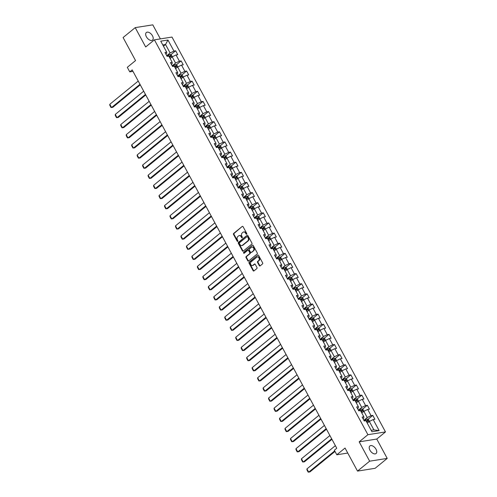 <?xml version="1.0" encoding="UTF-8"?>
<svg xmlns="http://www.w3.org/2000/svg" width="497" height="497" viewBox="0 0 497 497"><rect width="100%" height="100%" fill="white"/><g stroke="black" fill="none" stroke-linecap="round" stroke-linejoin="round"><path stroke-width="0.75" d="M246.63 234.168A0.528 0.41 -99 0 0 246.723 233.447L243.058 226.675A0.752 0.584 -99 0 0 242.238 226.427L233.671 233.428A0.752 0.584 -99 0 0 233.54 234.46L237.199 241.225A0.528 0.41 -99 0 0 237.864 240.685L237.392 239.809A2.398 1.864 -99 0 1 237.814 236.522L238.529 235.938A2.398 1.864 -99 0 1 239.256 235.609A2.398 1.864 -99 0 1 241.151 236.734L241.629 237.609A0.528 0.41 -99 0 0 242.294 237.063L241.822 236.187A2.398 1.864 -99 0 1 242.238 232.907L242.952 232.323A2.398 1.864 -99 0 1 243.679 231.987A2.398 1.864 -99 0 1 245.58 233.118L246.052 233.994A0.528 0.41 -99 0 0 246.63 234.168M376.024 449.251A4.889 2.802 50.7 0 0 369.892 445.946A4.889 2.802 50.7 0 0 369.942 450.214A4.889 2.802 50.7 0 0 376.08 453.519A4.889 2.802 50.7 0 0 376.024 449.251M152.486 35.821A4.889 2.802 50.7 0 0 146.348 32.516A4.889 2.802 50.7 0 0 146.404 36.784A4.889 2.802 50.7 0 0 152.542 40.089A4.889 2.802 50.7 0 0 152.486 35.821M259.291 265.647A0.752 0.584 -99 0 0 260.111 265.895L262.515 263.932A0.752 0.584 -99 0 0 262.646 262.907L258.583 255.383A0.752 0.584 -99 0 0 257.763 255.135L249.19 262.143A0.752 0.584 -99 0 0 249.059 263.168L253.128 270.685A0.752 0.584 -99 0 0 253.948 270.933L256.85 268.56A0.752 0.584 -99 0 0 256.98 267.535L255.241 264.317A0.752 0.584 -99 0 0 254.421 264.069L252.979 265.243A2.007 1.559 -99 0 1 252.37 265.522A2.007 1.559 -99 0 1 250.618 264.199A2.007 1.559 -99 0 1 251.14 261.838L256.781 257.229A2.007 1.559 -99 0 1 257.39 256.949A2.007 1.559 -99 0 1 259.142 258.272A2.007 1.559 -99 0 1 258.62 260.633L257.682 261.403A0.752 0.584 -99 0 0 257.552 262.428L259.291 265.647L259.769 265.572A0.752 0.584 -99 0 0 260.111 265.895M160.388 38.896L152.79 24.85L135.215 27.627L123.088 37.536L135.551 60.584L127.307 67.319L129.76 71.866L132.183 69.884L336.773 448.257L334.344 450.239L336.804 454.78L347.757 453.053M369.638 461.185L387.213 458.408L376.757 439.056L359.176 441.839L369.638 461.185L357.511 471.094L345.048 448.046L336.804 454.78M359.176 441.839L367.904 434.701L154.405 39.841L171.987 37.064L385.486 431.924L367.904 434.701M135.215 27.627L145.677 46.973L154.405 39.841M251.799 244.114A0.752 0.584 -99 0 0 251.929 243.089L247.866 235.566A0.752 0.584 -99 0 0 247.046 235.317L238.473 242.319A0.752 0.584 -99 0 0 238.343 243.35L242.412 250.867A0.752 0.584 -99 0 0 243.232 251.115L251.799 244.114M253.221 245.475L257.291 252.998A0.752 0.584 -99 0 1 257.16 254.023L248.587 261.024A0.752 0.584 -99 0 1 247.767 260.776L246.027 257.558A0.752 0.584 -99 0 1 246.158 256.533L249.637 253.694A0.752 0.584 -99 0 0 249.767 252.669L248.612 250.531A0.752 0.584 -99 0 0 247.792 250.283L244.176 253.24A0.528 0.41 -99 0 1 243.692 252.346L252.401 245.226A0.752 0.584 -99 0 1 253.221 245.475M387.213 458.408L375.092 468.317L357.511 471.094M372.806 415.393L371.073 415.666L367.705 409.435L369.439 409.161L367.333 405.266L365.599 405.54L362.226 399.308L363.959 399.035L361.853 395.14L360.12 395.413L356.753 389.182L358.486 388.909L356.38 385.013L354.647 385.287L351.273 379.049L353.007 378.776L350.901 374.881L349.167 375.154L345.8 368.923L347.533 368.65L345.427 364.755L343.694 365.028L340.321 358.797L342.06 358.523L339.948 354.628L338.215 354.901L334.848 348.67L336.581 348.397L334.475 344.502L332.741 344.775L329.368 338.538L331.108 338.264L329.002 334.369L327.262 334.643L323.895 328.411L325.628 328.138L323.522 324.243L321.789 324.516L318.415 318.285L320.155 318.012L318.049 314.116L316.309 314.39L312.942 308.159L314.676 307.885L312.57 303.984L310.836 304.263L307.463 298.026L309.202 297.753L307.096 293.857L305.357 294.131L301.99 287.9L303.723 287.626L301.617 283.731L299.884 284.004L296.516 277.773L298.25 277.5L296.144 273.605L294.41 273.878L291.037 267.647L292.77 267.367L290.664 263.472L288.931 263.752L285.564 257.514L287.297 257.241L285.191 253.346L283.458 253.619L280.084 247.388L281.818 247.115L279.712 243.219L277.978 243.493L274.611 237.262L276.344 236.988L274.238 233.093L272.505 233.366L269.132 227.135L270.865 226.856L268.759 222.96L267.026 223.24L263.658 217.003L265.392 216.729L263.286 212.834L261.552 213.107L258.179 206.876L259.912 206.603L257.806 202.708L256.073 202.981L252.706 196.75L254.439 196.477L252.333 192.581L250.6 192.855L247.226 186.617L248.96 186.344L246.854 182.449L245.12 182.722L241.753 176.491L243.487 176.218L241.38 172.322L239.647 172.596L236.274 166.365L238.007 166.091L235.901 162.196L234.168 162.469L230.801 156.238L232.534 155.965L230.428 152.07L228.695 152.343L225.321 146.106L227.054 145.832L224.948 141.937L223.215 142.21L219.848 135.979L221.581 135.706L219.475 131.811L217.742 132.084L214.369 125.853L216.102 125.579L213.996 121.684L212.262 121.958L208.895 115.726L210.629 115.453L208.523 111.558L206.789 111.831L203.416 105.594L205.155 105.321L203.049 101.425L201.31 101.699L197.943 95.467L199.676 95.194L197.57 91.299L195.837 91.572L192.463 85.341L194.203 85.068L192.097 81.173L190.357 81.446L186.99 75.215L188.723 74.941L186.617 71.04L184.884 71.319L181.511 65.082L183.25 64.809L181.144 60.914L179.405 61.187L176.037 54.956L177.771 54.682L175.665 50.787L173.931 51.061L167.961 40.027L160.742 41.164L166.712 52.204L164.973 52.477L167.079 56.372L168.818 56.099L172.186 62.33L170.452 62.603L172.558 66.499L174.292 66.225L177.659 72.456L175.926 72.73L178.032 76.625L179.771 76.352L183.138 82.589L181.405 82.862L183.511 86.758L185.244 86.484L188.612 92.715L186.878 92.989L188.984 96.884L190.718 96.611L194.091 102.842L192.358 103.115L194.464 107.01L196.197 106.737L199.564 112.968L197.831 113.241L199.937 117.143L201.67 116.863L205.044 123.101L203.31 123.374L205.416 127.269L207.15 126.996L210.517 133.227L208.783 133.5L210.89 137.396L212.623 137.122L215.996 143.353L214.263 143.627L216.369 147.522L218.102 147.249L221.469 153.48L219.736 153.759L221.842 157.655L223.575 157.375L226.949 163.612L225.216 163.886L227.322 167.781L229.055 167.508L232.422 173.739L230.689 174.012L232.795 177.907L234.528 177.634L237.901 183.865L236.168 184.138L238.274 188.034L240.008 187.76L243.375 193.992L241.641 194.271L243.747 198.166L245.481 197.887L248.854 204.124L247.121 204.397L249.227 208.293L250.96 208.019L254.327 214.25L252.594 214.524L254.7 218.419L256.433 218.146L259.807 224.377L258.073 224.65L260.18 228.545L261.913 228.272L265.28 234.503L263.547 234.783L265.653 238.678L267.386 238.405L270.759 244.636L269.02 244.909L271.126 248.804L272.865 248.531L276.233 254.762L274.499 255.036L276.605 258.931L278.339 258.657L281.712 264.889L279.973 265.162L282.079 269.057L283.818 268.784L287.185 275.021L285.452 275.295L287.558 279.19L289.291 278.916L292.665 285.148L290.925 285.421L293.031 289.316L294.771 289.043L298.138 295.274L296.405 295.547L298.511 299.442L300.244 299.169L303.611 305.4L301.878 305.674L303.984 309.569L305.723 309.296L309.091 315.533L307.357 315.806L309.463 319.701L311.197 319.428L314.564 325.659L312.83 325.933L314.936 329.828L316.67 329.554L320.043 335.786L318.31 336.059L320.416 339.954L322.149 339.681L325.516 345.912L323.783 346.185L325.889 350.087L327.622 349.807L330.996 356.045L329.262 356.318L331.369 360.213L333.102 359.94L336.469 366.171L334.736 366.444L336.842 370.34L338.575 370.066L341.948 376.297L340.215 376.571L342.321 380.466L344.054 380.193L347.422 386.424L345.688 386.703L347.794 390.599L349.528 390.319L352.901 396.556L351.168 396.83L353.274 400.725L355.007 400.452L358.374 406.683L356.641 406.956L358.747 410.851L360.48 410.578L363.854 416.809L362.12 417.082L364.226 420.978L365.96 420.704L371.924 431.744L379.149 430.601L373.179 419.561L374.912 419.288L372.806 415.393L367.973 419.35M361.797 413.007L363.866 411.323L367.233 417.555L363.86 420.307M363.015 418.747L363.81 418.095L363.854 416.809M367.233 417.555L371.073 415.666M363.866 411.323L367.705 409.435M356.324 402.881L358.387 401.197L361.76 407.428L358.387 410.18M357.542 408.615L358.337 407.969L358.374 406.683M361.76 407.428L365.599 405.54M358.387 401.197L362.226 399.308M350.845 392.754L352.913 391.064L356.281 397.296L352.907 400.054M352.062 398.488L352.858 397.842L352.901 396.556M356.281 397.296L360.12 395.413M352.913 391.064L356.753 389.182M345.372 382.628L347.434 380.938L350.807 387.169L347.434 389.928M346.589 388.362L347.384 387.71L347.422 386.424M350.807 387.169L354.647 385.287M347.434 380.938L351.273 379.049M339.892 372.495L341.961 370.812L345.328 377.043L341.955 379.795M341.11 378.236L341.905 377.583L341.948 376.297M345.328 377.043L349.167 375.154M341.961 370.812L345.8 368.923M334.419 362.369L336.481 360.679L339.855 366.916L336.481 369.669M335.637 368.103L336.432 367.457L336.469 366.171M339.855 366.916L343.694 365.028M336.481 360.679L340.321 358.797M328.939 352.243L331.008 350.553L334.375 356.784L331.002 359.542M330.157 357.977L330.952 357.324L330.996 356.045M334.375 356.784L338.215 354.901M331.008 350.553L334.848 348.67M323.466 342.116L325.529 340.426L328.902 346.657L325.529 349.416M324.684 347.85L325.479 347.198L325.516 345.912M328.902 346.657L332.741 344.775M325.529 340.426L329.368 338.538M317.987 331.984L320.056 330.3L323.423 336.531L320.049 339.283M319.204 337.724L320.006 337.072L320.043 335.786M323.423 336.531L327.262 334.643M320.056 330.3L323.895 328.411M312.514 321.857L314.576 320.167L317.95 326.405L314.576 329.157M313.731 327.591L314.526 326.945L314.564 325.659M317.95 326.405L321.789 324.516M314.576 320.167L318.415 318.285M307.034 311.731L309.103 310.041L312.47 316.272L309.103 319.031M308.252 317.465L309.053 316.813L309.091 315.533M312.47 316.272L316.309 314.39M309.103 310.041L312.942 308.159M301.561 301.604L303.624 299.915L306.997 306.146L303.624 308.904M302.779 307.339L303.574 306.686L303.611 305.4M306.997 306.146L310.836 304.263M303.624 299.915L307.463 298.026M296.082 291.472L298.15 289.788L301.517 296.019L298.15 298.772M297.299 297.212L298.101 296.56L298.138 295.274M301.517 296.019L305.357 294.131M298.15 289.788L301.99 287.9M290.608 281.345L292.671 279.656L296.044 285.893L292.671 288.645M291.826 287.08L292.621 286.434L292.665 285.148M296.044 285.893L299.884 284.004M292.671 279.656L296.516 277.773M285.129 271.219L287.198 269.529L290.565 275.76L287.198 278.519M286.353 276.953L287.148 276.301L287.185 275.021M290.565 275.76L294.41 273.878M287.198 269.529L291.037 267.647M279.656 261.093L281.718 259.403L285.092 265.634L281.718 268.392M280.873 266.827L281.669 266.175L281.712 264.889M285.092 265.634L288.931 263.752M281.718 259.403L285.564 257.514M274.176 250.96L276.245 249.277L279.612 255.508L276.245 258.26M275.4 256.7L276.195 256.048L276.233 254.762M279.612 255.508L283.458 253.619M276.245 249.277L280.084 247.388M268.703 240.834L270.766 239.144L274.139 245.381L270.766 248.133M269.921 246.568L270.716 245.922L270.759 244.636M274.139 245.381L277.978 243.493M270.766 239.144L274.611 237.262M263.224 230.707L265.292 229.018L268.66 235.249L265.292 238.007M264.447 236.442L265.243 235.789L265.28 234.503M268.66 235.249L272.505 233.366M265.292 229.018L269.132 227.135M257.75 220.581L259.813 218.891L263.186 225.122L259.813 227.874M258.968 226.315L259.763 225.663L259.807 224.377M263.186 225.122L267.026 223.24M259.813 218.891L263.658 217.003M252.271 210.448L254.34 208.765L257.707 214.996L254.34 217.748M253.495 216.189L254.29 215.536L254.327 214.25M257.707 214.996L261.552 213.107M254.34 208.765L258.179 206.876M246.798 200.322L248.867 198.632L252.234 204.87L248.86 207.622M248.015 206.056L248.811 205.41L248.854 204.124M252.234 204.87L256.073 202.981M248.867 198.632L252.706 196.75M241.318 190.196L243.387 188.506L246.754 194.737L243.387 197.495M242.542 195.93L243.337 195.278L243.375 193.992M246.754 194.737L250.6 192.855M243.387 188.506L247.226 186.617M235.845 180.063L237.914 178.38L241.281 184.611L237.908 187.363M237.063 185.803L237.858 185.151L237.901 183.865M241.281 184.611L245.12 182.722M237.914 178.38L241.753 176.491M230.372 169.937L232.434 168.253L235.808 174.484L232.434 177.236M231.59 175.671L232.385 175.025L232.422 173.739M235.808 174.484L239.647 172.596M232.434 168.253L236.274 166.365M224.892 159.81L226.961 158.121L230.328 164.352L226.955 167.11M226.11 165.544L226.905 164.898L226.949 163.612M230.328 164.352L234.168 162.469M226.961 158.121L230.801 156.238M219.419 149.684L221.482 147.994L224.855 154.225L221.482 156.984M220.637 155.418L221.432 154.766L221.469 153.48M224.855 154.225L228.695 152.343M221.482 147.994L225.321 146.106M213.94 139.551L216.009 137.868L219.376 144.099L216.002 146.851M215.158 145.292L215.953 144.639L215.996 143.353M219.376 144.099L223.215 142.21M216.009 137.868L219.848 135.979M208.467 129.425L210.529 127.735L213.903 133.973L210.529 136.725M209.684 135.159L210.48 134.513L210.517 133.227M213.903 133.973L217.742 132.084M210.529 127.735L214.369 125.853M202.987 119.299L205.056 117.609L208.423 123.84L205.05 126.598M204.205 125.033L205 124.38L205.044 123.101M208.423 123.84L212.262 121.958M205.056 117.609L208.895 115.726M197.514 109.172L199.577 107.482L202.95 113.714L199.577 116.472M198.732 114.906L199.527 114.254L199.564 112.968M202.95 113.714L206.789 111.831M199.577 107.482L203.416 105.594M192.035 99.04L194.103 97.356L197.471 103.587L194.097 106.339M193.252 104.78L194.054 104.128L194.091 102.842M197.471 103.587L201.31 101.699M194.103 97.356L197.943 95.467M186.561 88.913L188.624 87.224L191.997 93.461L188.624 96.213M187.779 94.647L188.574 94.001L188.612 92.715M191.997 93.461L195.837 91.572M188.624 87.224L192.463 85.341M181.082 78.787L183.151 77.097L186.518 83.328L183.151 86.087M182.3 84.521L183.101 83.869L183.138 82.589M186.518 83.328L190.357 81.446M183.151 77.097L186.99 75.215M175.609 68.661L177.671 66.971L181.045 73.202L177.671 75.96M176.826 74.395L177.622 73.742L177.659 72.456M181.045 73.202L184.884 71.319M177.671 66.971L181.511 65.082M170.129 58.528L172.198 56.844L175.565 63.076L172.198 65.828M171.347 64.268L172.148 63.616L172.186 62.33M175.565 63.076L179.405 61.187M172.198 56.844L176.037 54.956M163.463 46.196L165.526 44.506L170.092 52.949L166.719 55.701M165.874 54.136L166.669 53.49L166.712 52.204M170.092 52.949L173.931 51.061M162.78 44.941L165.526 44.506L167.961 40.027M376.757 439.056L385.486 431.924M129.76 71.866L132.985 71.357M371.16 430.321L373.906 429.893L369.339 421.45L367.271 423.14M373.906 429.893L379.149 430.601M369.339 421.45L373.179 419.561M170.831 54.738L175.665 50.787M176.305 64.865L181.144 60.914M181.784 74.997L186.617 71.04M187.257 85.124L192.097 81.173M192.73 95.25L197.57 91.299M198.21 105.376L203.049 101.425M203.683 115.509L208.523 111.558M209.162 125.635L213.996 121.684M214.636 135.762L219.475 131.811M220.115 145.888L224.948 141.937M225.588 156.021L230.428 152.07M231.068 166.147L235.901 162.196M236.541 176.273L241.38 172.322M242.02 186.406L246.854 182.449M247.494 196.532L252.333 192.581M252.973 206.659L257.806 202.708M258.446 216.785L263.286 212.834M263.926 226.918L268.759 222.96M269.399 237.044L274.238 233.093M274.878 247.171L279.712 243.219M280.351 257.297L285.191 253.346M285.831 267.429L290.664 263.472M291.304 277.556L296.144 273.605M296.784 287.682L301.617 283.731M302.257 297.809L307.096 293.857M307.736 307.941L312.57 303.984M313.209 318.068L318.049 314.116M318.683 328.194L323.522 324.243M324.162 338.32L329.002 334.369M329.635 348.453L334.475 344.502M335.115 358.579L339.948 354.628M340.588 368.706L345.427 364.755M346.067 378.832L350.901 374.881M351.541 388.965L356.38 385.013M357.02 399.091L361.853 395.14M362.493 409.217L367.333 405.266M246.692 234.099A0.528 0.41 -99 0 1 246.531 233.919L246.052 233.043A2.398 1.864 -99 0 0 244.157 231.913A2.398 1.864 -99 0 0 243.921 231.975M239.492 235.59A2.398 1.864 -99 0 1 239.728 235.535A2.398 1.864 -99 0 1 241.629 236.659L242.101 237.535A0.528 0.41 -99 0 0 242.263 237.721M242.238 226.427L234.143 233.354A0.752 0.584 -99 0 0 234.012 234.385L237.672 241.151A0.528 0.41 -99 0 0 237.833 241.337M247.046 235.317L238.951 242.244A0.752 0.584 -99 0 0 238.821 243.269L242.884 250.792A0.752 0.584 -99 0 0 243.232 251.115M247.581 236.814A0.528 0.41 -99 0 0 247.003 236.64L239.479 242.785A0.528 0.41 -99 0 0 239.392 243.505L239.889 244.425A2.398 1.864 -99 0 0 241.79 245.555A2.398 1.864 -99 0 0 242.517 245.22L247.655 241.02A2.398 1.864 -99 0 0 248.078 237.734L247.581 236.814L248.053 236.74A0.528 0.41 -99 0 0 247.481 236.566M242.02 245.499A2.398 1.864 -99 0 0 242.263 245.481A2.398 1.864 -99 0 0 242.99 245.145L242.517 245.22M248.053 236.74L248.556 237.659A2.398 1.864 -99 0 1 248.133 240.946L242.99 245.145M248.022 250.177L248.494 250.103A0.752 0.584 -99 0 1 249.09 250.457L250.239 252.588A0.752 0.584 -99 0 1 250.109 253.619L246.636 256.458A0.752 0.584 -99 0 0 246.506 257.483L248.245 260.701A0.752 0.584 -99 0 0 248.587 261.024M252.401 245.226L244.164 252.271A0.528 0.41 -99 0 0 244.244 253.178M253.24 250.743A2.007 1.559 -99 0 0 253.762 248.382A2.007 1.559 -99 0 0 252.004 247.059A2.007 1.559 -99 0 0 251.395 247.338L249.413 248.96A0.752 0.584 -99 0 0 249.277 249.985L250.432 252.122A0.752 0.584 -99 0 0 251.252 252.37L253.718 250.668A2.007 1.559 -99 0 0 254.234 248.307A2.007 1.559 -99 0 0 252.482 246.984A2.007 1.559 -99 0 0 252.246 247.046M251.028 252.476L251.501 252.395A0.752 0.584 -99 0 0 251.73 252.296L251.252 252.37M253.718 250.668L251.73 252.296M257.632 256.937A2.007 1.559 -99 0 1 257.862 256.874A2.007 1.559 -99 0 1 259.614 258.198A2.007 1.559 -99 0 1 259.099 260.558L258.16 261.329A0.752 0.584 -99 0 0 258.024 262.354L259.769 265.572M252.606 265.46A2.007 1.559 -99 0 0 252.849 265.448A2.007 1.559 -99 0 0 253.458 265.168L252.979 265.243M254.421 264.069L254.899 263.994L253.458 265.168M257.763 255.135L249.668 262.062A0.752 0.584 -99 0 0 249.537 263.093L253.6 270.61A0.752 0.584 -99 0 0 253.948 270.933M172.329 56.776L171.335 54.931L170.03 54.434A2.025 0.528 151.6 0 0 168.421 55.068L166.855 55.95M139.986 84.31L111.552 107.545L109.794 104.295L138.228 81.061M170.744 58.031A2.025 0.528 151.6 0 0 170.179 58.317L170.055 58.385M109.794 104.295L109.787 105.24L111.011 107.514L112.738 107.352L140.278 84.85M169.384 57.155L169.508 57.08A2.025 0.528 -28.4 0 1 170.701 56.552L170.285 55.77A2.025 0.528 151.6 0 0 169.092 56.304L168.968 56.372M169.086 56.602L169.583 56.341L170.005 57.124M177.808 66.902L176.808 65.064L175.509 64.56A2.025 0.528 151.6 0 0 173.9 65.2L172.329 66.076M145.459 94.436L117.025 117.671L115.273 114.422L143.708 91.187M176.218 68.157A2.025 0.528 151.6 0 0 175.652 68.443L175.528 68.511M115.273 114.422L115.261 115.372L116.491 117.64L118.218 117.485L145.758 94.977M174.863 67.281L174.987 67.213A2.025 0.528 -28.4 0 1 176.18 66.679L175.758 65.902A2.025 0.528 151.6 0 0 174.565 66.43L174.441 66.499M174.565 66.728L175.062 66.474L175.484 67.25M183.281 77.035L182.287 75.19L180.983 74.693A2.025 0.528 151.6 0 0 179.374 75.327L177.808 76.203M150.939 104.563L122.504 127.797L120.746 124.554L149.181 101.32M181.697 78.284A2.025 0.528 151.6 0 0 181.132 78.569L181.007 78.644M120.746 124.554L120.74 125.499L121.964 127.772L123.691 127.611L151.231 105.109M180.336 77.408L180.461 77.339A2.025 0.528 -28.4 0 1 181.653 76.805L181.237 76.029A2.025 0.528 151.6 0 0 180.044 76.563L179.92 76.631M180.038 76.855L180.535 76.6L180.958 77.377M188.761 87.161L187.76 85.316L186.462 84.819A2.025 0.528 151.6 0 0 184.853 85.453L183.281 86.335M156.412 114.689L127.977 137.924L126.226 134.681L154.66 111.446M187.17 88.416A2.025 0.528 151.6 0 0 186.605 88.702L186.481 88.77M126.226 134.681L126.213 135.625L127.443 137.899L129.164 137.737L156.704 115.236M185.816 87.534L185.94 87.466A2.025 0.528 -28.4 0 1 187.133 86.938L186.71 86.155A2.025 0.528 151.6 0 0 185.518 86.689L185.393 86.758M185.518 86.987L186.015 86.726L186.437 87.503M194.234 97.288L193.24 95.443L191.935 94.946A2.025 0.528 151.6 0 0 190.326 95.579L188.754 96.461M161.892 124.822L133.457 148.056L131.699 144.807L160.133 121.572M192.65 98.543A2.025 0.528 151.6 0 0 192.084 98.828L191.96 98.897M131.699 144.807L131.686 145.751L132.916 148.025L134.644 147.864L162.184 125.362M191.289 97.667L191.413 97.592A2.025 0.528 -28.4 0 1 192.606 97.064L192.19 96.288A2.025 0.528 151.6 0 0 190.997 96.816L190.867 96.884M190.991 97.114L191.488 96.853L191.91 97.636M199.713 107.414L198.713 105.575L197.415 105.072A2.025 0.528 151.6 0 0 195.806 105.712L194.234 106.588M167.365 134.948L138.93 158.183L137.178 154.934L165.613 131.699M198.123 108.669A2.025 0.528 151.6 0 0 197.557 108.955L197.433 109.023M137.178 154.934L137.166 155.884L138.396 158.152L140.117 157.996L167.657 135.488M196.769 107.793L196.893 107.725A2.025 0.528 -28.4 0 1 198.086 107.19L197.663 106.414A2.025 0.528 151.6 0 0 196.47 106.942L196.346 107.017M196.47 107.24L196.967 106.985L197.384 107.762M205.186 117.547L204.192 115.702L202.888 115.205A2.025 0.528 151.6 0 0 201.279 115.838L199.707 116.714M172.844 145.074L144.41 168.309L142.651 165.066L171.086 141.831M203.602 118.795A2.025 0.528 151.6 0 0 203.037 119.087L202.913 119.156M142.651 165.066L142.639 166.01L143.869 168.284L145.596 168.123L173.136 145.621M202.242 117.919L202.366 117.851A2.025 0.528 -28.4 0 1 203.559 117.317L203.143 116.54A2.025 0.528 151.6 0 0 201.944 117.075L201.819 117.143M201.944 117.367L202.441 117.112L202.863 117.888M210.666 127.673L209.666 125.828L208.367 125.331A2.025 0.528 151.6 0 0 206.758 125.965L205.186 126.847M178.317 155.207L149.883 178.435L148.131 175.192L176.565 151.958M209.075 128.928A2.025 0.528 151.6 0 0 208.51 129.214L208.386 129.282M148.131 175.192L148.118 176.137L149.349 178.411L151.069 178.249L178.609 155.747M207.721 128.046L207.845 127.977A2.025 0.528 -28.4 0 1 209.038 127.449L208.616 126.667A2.025 0.528 151.6 0 0 207.423 127.201L207.299 127.269M207.423 127.499L207.92 127.238L208.336 128.015M216.139 137.799L215.145 135.954L213.84 135.457A2.025 0.528 151.6 0 0 212.231 136.097L210.66 136.973M183.797 165.333L155.362 188.568L153.604 185.319L182.039 162.084M214.555 139.054A2.025 0.528 151.6 0 0 213.99 139.34L213.865 139.409M153.604 185.319L153.592 186.263L154.822 188.537L156.549 188.375L184.089 165.874M213.194 138.178L213.319 138.104A2.025 0.528 -28.4 0 1 214.511 137.576L214.089 136.799A2.025 0.528 151.6 0 0 212.896 137.327L212.772 137.396M212.896 137.626L213.393 137.365L213.816 138.147M221.619 147.926L220.618 146.087L219.32 145.584A2.025 0.528 151.6 0 0 217.711 146.224L216.139 147.1M189.27 175.46L160.835 198.694L159.083 195.445L187.518 172.217M220.028 149.181A2.025 0.528 151.6 0 0 219.463 149.467L219.339 149.541M159.083 195.445L159.071 196.396L160.301 198.663L162.022 198.508L189.562 176M218.674 148.305L218.798 148.236A2.025 0.528 -28.4 0 1 219.991 147.702L219.568 146.926A2.025 0.528 151.6 0 0 218.376 147.454L218.251 147.528M218.376 147.752L218.873 147.497L219.289 148.274M227.092 158.058L226.098 156.213L224.793 155.716A2.025 0.528 151.6 0 0 223.184 156.35L221.612 157.226M194.749 185.586L166.315 208.821L164.557 205.578L192.991 182.343M225.501 159.313A2.025 0.528 151.6 0 0 224.942 159.599L224.818 159.667M164.557 205.578L164.544 206.522L165.774 208.796L167.501 208.634L195.041 186.133M224.147 158.431L224.271 158.363A2.025 0.528 -28.4 0 1 225.464 157.829L225.042 157.052A2.025 0.528 151.6 0 0 223.849 157.586L223.725 157.655M223.849 157.878L224.346 157.624L224.768 158.4M232.571 168.185L231.571 166.34L230.273 165.843A2.025 0.528 151.6 0 0 228.663 166.476L227.092 167.359M200.223 195.719L171.788 218.947L170.036 215.704L198.471 192.469M230.981 169.44A2.025 0.528 151.6 0 0 230.415 169.725L230.291 169.794M170.036 215.704L170.024 216.649L171.254 218.922L172.975 218.761L200.515 196.259M229.626 168.564L229.751 168.489A2.025 0.528 -28.4 0 1 230.943 167.961L230.521 167.178A2.025 0.528 151.6 0 0 229.328 167.713L229.204 167.781M229.328 168.011L229.825 167.75L230.241 168.533M238.044 178.311L237.044 176.466L235.746 175.969A2.025 0.528 151.6 0 0 234.137 176.609L232.565 177.485M205.702 205.845L177.267 229.08L175.509 225.831L203.944 202.596M236.454 179.566A2.025 0.528 151.6 0 0 235.895 179.852L235.764 179.92M175.509 225.831L175.497 226.775L176.727 229.049L178.454 228.893L205.994 206.385M235.1 178.69L235.224 178.622A2.025 0.528 -28.4 0 1 236.417 178.088L235.994 177.311A2.025 0.528 151.6 0 0 234.801 177.839L234.677 177.907M234.801 178.137L235.298 177.876L235.721 178.659M243.518 188.438L242.524 186.599L241.219 186.095A2.025 0.528 151.6 0 0 239.61 186.735L238.044 187.611M211.175 215.971L182.741 239.206L180.989 235.957L209.417 212.728M241.933 189.692A2.025 0.528 151.6 0 0 241.368 189.978L241.244 190.053M180.989 235.957L180.976 236.907L182.206 239.175L183.927 239.02L211.467 216.512M240.579 188.817L240.703 188.748A2.025 0.528 -28.4 0 1 241.896 188.214L241.474 187.437A2.025 0.528 151.6 0 0 240.281 187.965L240.157 188.04M240.281 188.264L240.778 188.009L241.194 188.785M248.997 198.57L247.997 196.725L246.698 196.228A2.025 0.528 151.6 0 0 245.089 196.862L243.518 197.738M216.649 226.098L188.22 249.332L186.462 246.09L214.897 222.855M247.407 199.825A2.025 0.528 151.6 0 0 246.841 200.111L246.717 200.179M186.462 246.09L186.45 247.034L187.68 249.308L189.407 249.146L216.947 226.644M246.052 198.943L246.177 198.875A2.025 0.528 -28.4 0 1 247.369 198.346L246.947 197.564A2.025 0.528 151.6 0 0 245.754 198.098L245.63 198.166M245.754 198.396L246.251 198.135L246.674 198.912M254.47 208.697L253.476 206.851L252.172 206.354A2.025 0.528 151.6 0 0 250.563 206.988L248.997 207.87M222.128 236.23L193.693 259.465L191.935 256.216L220.37 232.981M252.886 209.951A2.025 0.528 151.6 0 0 252.321 210.237L252.196 210.306M191.935 256.216L191.929 257.16L193.159 259.434L194.88 259.272L222.42 236.771M251.532 209.075L251.656 209.001A2.025 0.528 -28.4 0 1 252.849 208.473L252.426 207.69A2.025 0.528 151.6 0 0 251.233 208.224L251.109 208.293M251.233 208.523L251.724 208.262L252.147 209.044M259.95 218.823L258.949 216.978L257.651 216.481A2.025 0.528 151.6 0 0 256.042 217.121L254.47 217.997M227.601 246.357L199.173 269.591L197.415 266.342L225.849 243.108M258.359 220.078A2.025 0.528 151.6 0 0 257.794 220.364L257.67 220.432M197.415 266.342L197.402 267.293L198.632 269.56L200.359 269.405L227.899 246.897M257.005 219.202L257.129 219.134A2.025 0.528 -28.4 0 1 258.322 218.599L257.9 217.823A2.025 0.528 151.6 0 0 256.707 218.351L256.582 218.419M256.707 218.649L257.204 218.388L257.626 219.171M265.423 228.955L264.429 227.11L263.124 226.607A2.025 0.528 151.6 0 0 261.515 227.247L259.95 228.123M233.081 256.483L204.646 279.718L202.888 276.475L231.322 253.24M263.839 230.204A2.025 0.528 151.6 0 0 263.273 230.49L263.149 230.565M202.888 276.475L202.882 277.419L204.105 279.693L205.833 279.531L233.373 257.03M262.478 229.328L262.609 229.26A2.025 0.528 -28.4 0 1 263.801 228.726L263.379 227.949A2.025 0.528 151.6 0 0 262.186 228.477L262.062 228.552M262.18 228.775L262.677 228.521L263.099 229.297M270.902 239.082L269.902 237.237L268.604 236.74A2.025 0.528 151.6 0 0 266.995 237.373L265.423 238.249M238.554 266.609L210.119 289.844L208.367 286.601L236.802 263.367M269.312 240.337A2.025 0.528 151.6 0 0 268.747 240.623L268.622 240.691M208.367 286.601L208.355 287.546L209.585 289.819L211.312 289.658L238.852 267.156M267.958 239.455L268.082 239.386A2.025 0.528 -28.4 0 1 269.275 238.858L268.852 238.075A2.025 0.528 151.6 0 0 267.659 238.61L267.535 238.678M267.659 238.908L268.156 238.647L268.579 239.424M276.375 249.208L275.381 247.363L274.077 246.866A2.025 0.528 151.6 0 0 272.468 247.5L270.902 248.382M244.033 276.742L215.599 299.977L213.84 296.728L242.275 273.493M274.791 250.463A2.025 0.528 151.6 0 0 274.226 250.749L274.102 250.817M213.84 296.728L213.834 297.672L215.058 299.946L216.785 299.784L244.325 277.283M273.431 249.587L273.561 249.513A2.025 0.528 -28.4 0 1 274.754 248.985L274.332 248.202A2.025 0.528 151.6 0 0 273.139 248.736L273.015 248.804M273.133 249.034L273.63 248.773L274.052 249.556M281.855 259.335L280.855 257.489L279.556 256.992A2.025 0.528 151.6 0 0 277.947 257.632L276.375 258.508M249.506 286.868L221.072 310.103L219.32 306.854L247.755 283.619M280.265 260.59A2.025 0.528 151.6 0 0 279.699 260.875L279.575 260.944M219.32 306.854L219.307 307.805L220.538 310.072L222.265 309.917L249.805 287.409M278.91 259.714L279.034 259.645A2.025 0.528 -28.4 0 1 280.227 259.111L279.805 258.334A2.025 0.528 151.6 0 0 278.612 258.862L278.488 258.931M278.612 259.161L279.109 258.9L279.531 259.683M287.328 269.467L286.334 267.622L285.029 267.119A2.025 0.528 151.6 0 0 283.42 267.759L281.855 268.635M254.986 296.995L226.551 320.23L224.793 316.987L253.228 293.752M285.744 270.716A2.025 0.528 151.6 0 0 285.179 271.002L285.054 271.076M224.793 316.987L224.787 317.931L226.011 320.205L227.738 320.043L255.278 297.541M284.383 269.84L284.508 269.772A2.025 0.528 -28.4 0 1 285.7 269.237L285.284 268.461A2.025 0.528 151.6 0 0 284.091 268.989L283.967 269.063M284.085 269.287L284.582 269.032L285.005 269.809M292.808 279.594L291.807 277.748L290.509 277.251A2.025 0.528 151.6 0 0 288.9 277.885L287.328 278.767M260.459 307.121L232.024 330.356L230.273 327.113L258.707 303.878M291.217 280.848A2.025 0.528 151.6 0 0 290.652 281.134L290.528 281.203M230.273 327.113L230.26 328.057L231.49 330.331L233.217 330.17L260.757 307.668M289.863 279.966L289.987 279.898A2.025 0.528 -28.4 0 1 291.18 279.37L290.757 278.587A2.025 0.528 151.6 0 0 289.565 279.121L289.44 279.19M289.565 279.42L290.062 279.159L290.484 279.935M298.281 289.72L297.287 287.875L295.982 287.378A2.025 0.528 151.6 0 0 294.373 288.012L292.808 288.894M265.938 317.254L237.504 340.488L235.746 337.239L264.18 314.005M296.697 290.975A2.025 0.528 151.6 0 0 296.131 291.261L296.007 291.329M235.746 337.239L235.74 338.184L236.963 340.457L238.69 340.296L266.23 317.794M295.336 290.099L295.46 290.024A2.025 0.528 -28.4 0 1 296.653 289.496L296.237 288.714A2.025 0.528 151.6 0 0 295.044 289.248L294.92 289.316M295.038 289.546L295.535 289.285L295.957 290.068M303.76 299.846L302.76 298.007L301.462 297.504A2.025 0.528 151.6 0 0 299.853 298.144L298.281 299.02M271.412 327.38L242.977 350.615L241.225 347.366L269.66 324.131M302.17 301.101A2.025 0.528 151.6 0 0 301.604 301.387L301.48 301.455M241.225 347.366L241.213 348.316L242.443 350.584L244.17 350.428L271.71 327.921M300.815 300.225L300.94 300.157A2.025 0.528 -28.4 0 1 302.133 299.623L301.71 298.846A2.025 0.528 151.6 0 0 300.517 299.374L300.393 299.442M300.517 299.672L301.014 299.418L301.437 300.194M309.233 309.979L308.239 308.134L306.935 307.637A2.025 0.528 151.6 0 0 305.326 308.27L303.76 309.146M276.891 337.506L248.457 360.741L246.698 357.498L275.133 334.264M307.649 311.228A2.025 0.528 151.6 0 0 307.084 311.513L306.96 311.588M246.698 357.498L246.692 358.443L247.916 360.716L249.643 360.555L277.183 338.053M306.289 310.352L306.413 310.283A2.025 0.528 -28.4 0 1 307.606 309.749L307.189 308.972A2.025 0.528 151.6 0 0 305.997 309.507L305.872 309.575M305.99 309.799L306.487 309.544L306.91 310.321M314.713 320.105L313.713 318.26L312.414 317.763A2.025 0.528 151.6 0 0 310.805 318.397L309.233 319.279M282.364 347.633L253.93 370.868L252.178 367.625L280.612 344.39M313.122 321.36A2.025 0.528 151.6 0 0 312.557 321.646L312.433 321.714M252.178 367.625L252.165 368.569L253.395 370.843L255.116 370.681L282.656 348.18M311.768 320.478L311.892 320.41A2.025 0.528 -28.4 0 1 313.085 319.882L312.663 319.099A2.025 0.528 151.6 0 0 311.47 319.633L311.346 319.701M311.47 319.931L311.967 319.67L312.389 320.447M320.186 330.232L319.192 328.387L317.887 327.89A2.025 0.528 151.6 0 0 316.278 328.523L314.707 329.405M287.844 357.765L259.409 381L257.651 377.751L286.086 354.516M318.602 331.487A2.025 0.528 151.6 0 0 318.037 331.772L317.912 331.841M257.651 377.751L257.639 378.695L258.869 380.969L260.596 380.808L288.136 358.306M317.241 330.611L317.366 330.536A2.025 0.528 -28.4 0 1 318.558 330.008L318.142 329.231A2.025 0.528 151.6 0 0 316.949 329.759L316.819 329.828M316.943 330.058L317.44 329.797L317.863 330.58M325.665 340.358L324.665 338.519L323.367 338.016A2.025 0.528 151.6 0 0 321.758 338.656L320.186 339.532M293.317 367.892L264.882 391.127L263.13 387.877L291.565 364.643M324.075 341.613A2.025 0.528 151.6 0 0 323.51 341.899L323.385 341.967M263.13 387.877L263.118 388.828L264.348 391.096L266.069 390.94L293.609 368.432M322.721 340.737L322.845 340.669A2.025 0.528 -28.4 0 1 324.038 340.134L323.615 339.358A2.025 0.528 151.6 0 0 322.423 339.886L322.298 339.96M322.423 340.184L322.92 339.929L323.342 340.706M331.139 350.491L330.145 348.646L328.84 348.148A2.025 0.528 151.6 0 0 327.231 348.782L325.659 349.658M298.796 378.018L270.362 401.253L268.604 398.01L297.038 374.775M329.554 351.739A2.025 0.528 151.6 0 0 328.989 352.031L328.865 352.1M268.604 398.01L268.591 398.954L269.821 401.228L271.548 401.067L299.088 378.565M328.194 350.863L328.318 350.795A2.025 0.528 -28.4 0 1 329.511 350.261L329.095 349.484A2.025 0.528 151.6 0 0 327.902 350.018L327.772 350.087M327.896 350.31L328.393 350.056L328.815 350.832M336.618 360.617L335.618 358.772L334.319 358.275A2.025 0.528 151.6 0 0 332.71 358.909L331.139 359.791M304.27 388.151L275.835 411.379L274.083 408.136L302.518 384.902M335.028 361.872A2.025 0.528 151.6 0 0 334.462 362.158L334.338 362.226M274.083 408.136L274.071 409.081L275.301 411.354L277.022 411.193L304.562 388.691M333.673 360.99L333.798 360.921A2.025 0.528 -28.4 0 1 334.99 360.393L334.568 359.611A2.025 0.528 151.6 0 0 333.375 360.145L333.251 360.213M333.375 360.443L333.872 360.182L334.288 360.959M342.091 370.743L341.097 368.898L339.793 368.401A2.025 0.528 151.6 0 0 338.184 369.041L336.612 369.917M309.749 398.277L281.314 421.512L279.556 418.263L307.991 395.028M340.507 371.998A2.025 0.528 151.6 0 0 339.942 372.284L339.818 372.352M279.556 418.263L279.544 419.207L280.774 421.481L282.501 421.319L310.041 398.818M339.147 371.122L339.271 371.048A2.025 0.528 -28.4 0 1 340.464 370.52L340.041 369.743A2.025 0.528 151.6 0 0 338.848 370.271L338.724 370.34M338.848 370.569L339.345 370.308L339.768 371.091M347.571 380.87L346.571 379.031L345.272 378.528A2.025 0.528 151.6 0 0 343.663 379.168L342.091 380.043M315.222 408.404L286.788 431.638L285.036 428.389L313.47 405.161M345.98 382.125A2.025 0.528 151.6 0 0 345.415 382.41L345.291 382.485M285.036 428.389L285.023 429.34L286.253 431.607L287.974 431.452L315.514 408.944M344.626 381.249L344.75 381.18A2.025 0.528 -28.4 0 1 345.943 380.646L345.521 379.87A2.025 0.528 151.6 0 0 344.328 380.398L344.204 380.472M344.328 380.696L344.825 380.441L345.241 381.218M353.044 391.002L352.05 389.157L350.745 388.66A2.025 0.528 151.6 0 0 349.136 389.294L347.565 390.17M320.702 418.53L292.267 441.765L290.509 438.522L318.944 415.287M351.46 392.257A2.025 0.528 151.6 0 0 350.894 392.543L350.77 392.611M290.509 438.522L290.497 439.466L291.727 441.74L293.454 441.578L320.994 419.077M350.099 391.375L350.223 391.307A2.025 0.528 -28.4 0 1 351.416 390.772L350.994 389.996A2.025 0.528 151.6 0 0 349.801 390.53L349.677 390.599M349.801 390.822L350.298 390.567L350.72 391.344M358.523 401.129L357.523 399.284L356.225 398.787A2.025 0.528 151.6 0 0 354.616 399.42L353.044 400.302M326.175 428.662L297.74 451.891L295.988 448.648L324.423 425.413M356.933 402.384A2.025 0.528 151.6 0 0 356.368 402.669L356.243 402.738M295.988 448.648L295.976 449.592L297.206 451.866L298.927 451.705L326.467 429.203M355.579 401.508L355.703 401.433A2.025 0.528 -28.4 0 1 356.896 400.905L356.473 400.122A2.025 0.528 151.6 0 0 355.28 400.657L355.156 400.725M355.28 400.955L355.777 400.694L356.194 401.477M363.997 411.255L363.003 409.41L361.698 408.913A2.025 0.528 151.6 0 0 360.089 409.553L358.517 410.429M331.654 438.789L303.22 462.024L301.462 458.774L329.896 435.54M362.406 412.51A2.025 0.528 151.6 0 0 361.847 412.796L361.717 412.864M301.462 458.774L301.449 459.719L302.679 461.993L304.406 461.837L331.946 439.329M361.052 411.634L361.176 411.566A2.025 0.528 -28.4 0 1 362.369 411.031L361.946 410.255A2.025 0.528 151.6 0 0 360.754 410.783L360.629 410.851M360.754 411.081L361.251 410.82L361.673 411.603M369.47 421.381L368.476 419.543L367.171 419.039A2.025 0.528 151.6 0 0 365.562 419.679L363.997 420.555M334.705 450.897L308.693 472.15L306.941 468.901L335.369 445.672M367.886 422.636A2.025 0.528 151.6 0 0 367.32 422.922L367.196 422.997M306.941 468.901L306.929 469.851L308.159 472.119L309.88 471.964L334.997 451.438M366.531 421.76L366.656 421.692A2.025 0.528 -28.4 0 1 367.848 421.158L367.426 420.381A2.025 0.528 151.6 0 0 366.233 420.909L366.109 420.984M366.233 421.207L366.73 420.953L367.146 421.729M246.052 233.043L245.58 233.118M242.101 237.535L241.629 237.609M241.629 236.659L241.151 236.734M237.672 241.151L237.199 241.225M234.012 234.385L233.54 234.46M234.143 233.354L233.671 233.428M246.531 233.919L246.052 233.994M242.884 250.792L242.412 250.867M238.821 243.269L238.343 243.35M238.951 242.244L238.473 242.319M248.133 240.946L247.655 241.02M248.556 237.659L248.078 237.734M248.245 260.701L247.767 260.776M246.506 257.483L246.027 257.558M246.636 256.458L246.158 256.533M250.109 253.619L249.637 253.694M250.239 252.588L249.767 252.669M249.09 250.457L248.612 250.531M244.164 252.271L243.692 252.346M258.024 262.354L257.552 262.428M258.16 261.329L257.682 261.403M259.099 260.558L258.62 260.633M253.6 270.61L253.128 270.685M249.537 263.093L249.059 263.168M249.668 262.062L249.19 262.143M171.614 57.317L170.067 54.446M169.092 56.304L168.421 55.068M170.179 58.317L169.508 57.08M169.583 56.341L170.285 55.77M177.094 67.443L175.54 64.573M174.565 66.43L173.9 65.2M175.652 68.443L174.987 67.213M175.062 66.474L175.758 65.902M182.567 77.575L181.014 74.699M180.044 76.563L179.374 75.327M181.132 78.569L180.461 77.339M180.535 76.6L181.237 76.029M188.046 87.702L186.493 84.832M185.518 86.689L184.853 85.453M186.605 88.702L185.94 87.466M186.015 86.726L186.71 86.155M193.519 97.828L191.966 94.958M190.997 96.816L190.326 95.579M192.084 98.828L191.413 97.592M191.488 96.853L192.19 96.288M198.999 107.955L197.446 105.084M196.47 106.942L195.806 105.712M197.557 108.955L196.893 107.725M196.967 106.985L197.663 106.414M204.472 118.087L202.919 115.217M201.944 117.075L201.279 115.838M203.037 119.087L202.366 117.851M202.441 117.112L203.143 116.54M209.951 128.214L208.398 125.343M207.423 127.201L206.758 125.965M208.51 129.214L207.845 127.977M207.92 127.238L208.616 126.667M215.425 138.34L213.872 135.47M212.896 137.327L212.231 136.097M213.99 139.34L213.319 138.104M213.393 137.365L214.089 136.799M220.904 148.466L219.351 145.596M218.376 147.454L217.711 146.224M219.463 149.467L218.798 148.236M218.873 147.497L219.568 146.926M226.377 158.599L224.824 155.729M223.849 157.586L223.184 156.35M224.942 159.599L224.271 158.363M224.346 157.624L225.042 157.052M231.857 168.725L230.304 165.855M229.328 167.713L228.663 166.476M230.415 169.725L229.751 168.489M229.825 167.75L230.521 167.178M237.33 178.852L235.777 175.981M234.801 177.839L234.137 176.609M235.895 179.852L235.224 178.622M235.298 177.876L235.994 177.311M242.809 188.978L241.256 186.108M240.281 187.965L239.61 186.735M241.368 189.978L240.703 188.748M240.778 188.009L241.474 187.437M248.283 199.111L246.729 196.24M245.754 198.098L245.089 196.862M246.841 200.111L246.177 198.875M246.251 198.135L246.947 197.564M253.762 209.237L252.209 206.367M251.233 208.224L250.563 206.988M252.321 210.237L251.656 209.001M251.724 208.262L252.426 207.69M259.235 219.363L257.682 216.493M256.707 218.351L256.042 217.121M257.794 220.364L257.129 219.134M257.204 218.388L257.9 217.823M264.708 229.49L263.161 226.62M262.186 228.477L261.515 227.247M263.273 230.49L262.609 229.26M262.677 228.521L263.379 227.949M270.188 239.622L268.635 236.752M267.659 238.61L266.995 237.373M268.747 240.623L268.082 239.386M268.156 238.647L268.852 238.075M275.661 249.749L274.114 246.879M273.139 248.736L272.468 247.5M274.226 250.749L273.561 249.513M273.63 248.773L274.332 248.202M281.14 259.875L279.587 257.005M278.612 258.862L277.947 257.632M279.699 260.875L279.034 259.645M279.109 258.9L279.805 258.334M286.614 270.001L285.067 267.131M284.091 268.989L283.42 267.759M285.179 271.002L284.508 269.772M284.582 269.032L285.284 268.461M292.093 280.134L290.54 277.264M289.565 279.121L288.9 277.885M290.652 281.134L289.987 279.898M290.062 279.159L290.757 278.587M297.566 290.26L296.019 287.39M295.044 289.248L294.373 288.012M296.131 291.261L295.46 290.024M295.535 289.285L296.237 288.714M303.046 300.387L301.493 297.517M300.517 299.374L299.853 298.144M301.604 301.387L300.94 300.157M301.014 299.418L301.71 298.846M308.519 310.519L306.966 307.643M305.997 309.507L305.326 308.27M307.084 311.513L306.413 310.283M306.487 309.544L307.189 308.972M313.998 320.646L312.445 317.776M311.47 319.633L310.805 318.397M312.557 321.646L311.892 320.41M311.967 319.67L312.663 319.099M319.472 330.772L317.918 327.902M316.949 329.759L316.278 328.523M318.037 331.772L317.366 330.536M317.44 329.797L318.142 329.231M324.951 340.899L323.398 338.028M322.423 339.886L321.758 338.656M323.51 341.899L322.845 340.669M322.92 339.929L323.615 339.358M330.424 351.031L328.871 348.161M327.902 350.018L327.231 348.782M328.989 352.031L328.318 350.795M328.393 350.056L329.095 349.484M335.904 361.157L334.351 358.287M333.375 360.145L332.71 358.909M334.462 362.158L333.798 360.921M333.872 360.182L334.568 359.611M341.377 371.284L339.824 368.414M338.848 370.271L338.184 369.041M339.942 372.284L339.271 371.048M339.345 370.308L340.041 369.743M346.856 381.41L345.303 378.54M344.328 380.398L343.663 379.168M345.415 382.41L344.75 381.18M344.825 380.441L345.521 379.87M352.33 391.543L350.776 388.673M349.801 390.53L349.136 389.294M350.894 392.543L350.223 391.307M350.298 390.567L350.994 389.996M357.809 401.669L356.256 398.799M355.28 400.657L354.616 399.42M356.368 402.669L355.703 401.433M355.777 400.694L356.473 400.122M363.282 411.796L361.729 408.925M360.754 410.783L360.089 409.553M361.847 412.796L361.176 411.566M361.251 410.82L361.946 410.255M368.762 421.922L367.208 419.052M366.233 420.909L365.562 419.679M367.32 422.922L366.656 421.692M366.73 420.953L367.426 420.381M244.157 231.913L243.679 231.987M239.728 235.535L239.256 235.609M247.636 236.491L247.164 236.566M242.263 245.481L241.79 245.555M252.482 246.984L252.004 247.059M257.862 256.874L257.39 256.949M252.849 265.448L252.37 265.522"/></g></svg>
